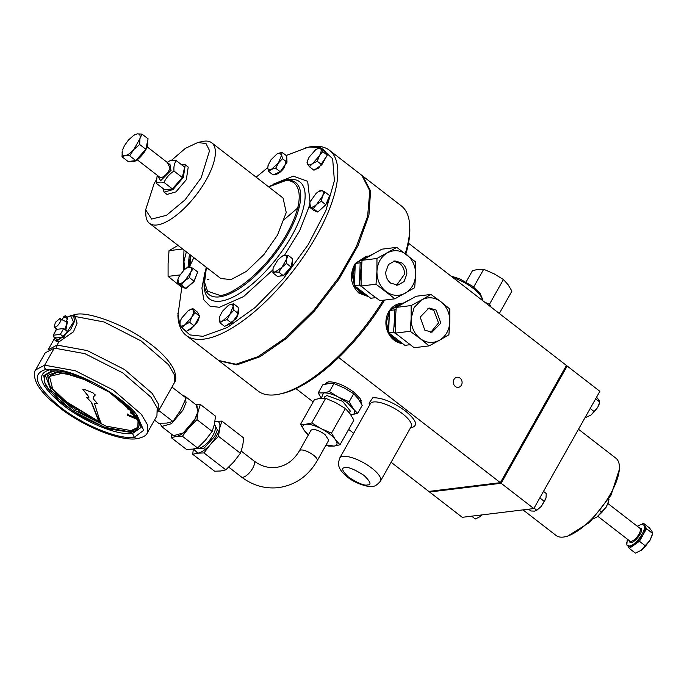 <?xml version="1.0" encoding="UTF-8"?>
<svg xmlns="http://www.w3.org/2000/svg" width="687" height="687" viewBox="0 0 687 687"><rect width="100%" height="100%" fill="white"/><g stroke="black" fill="none" stroke-linecap="round" stroke-linejoin="round"><path stroke-width="1.03" d="M273.271 184.142L293.323 176.13L307.673 181.325L310.026 202.141M309.021 206.778L299.687 230.695L284.521 255.272M272.876 269.897L243.593 296.595L219.419 307.287L210.042 306.196L203.781 299.833L201.926 288.145L204.881 272.49M639.296 527.805L641.297 528.466C643.968 532.236 631.628 546.294 629.61 541.785L629.335 540.686M405.88 253.992A114.995 44.251 -52.3 0 0 409.787 228.273L409.692 225.86A117.03 45.033 127.7 0 1 405.27 253.529M362.307 175.717L401.371 205.937A117.03 45.033 127.7 0 1 409.692 225.86M402.144 343.397L394.518 340.031L388.748 332.852M389.435 310.67A20.249 17.467 83 0 0 394.003 340.091A20.249 17.467 83 0 0 402.367 343.552M460.058 378.116A5.092 4.388 83 0 0 457.078 377.249A5.092 4.388 83 0 0 453.403 381.053A5.092 4.388 83 0 0 455.344 386.489A5.092 4.388 83 0 0 458.315 387.348A5.092 4.388 83 0 0 461.999 383.552A5.092 4.388 83 0 0 460.058 378.116M402.513 413.746A23.41 7.694 29.4 0 1 411.152 426.67L380.478 481.106A23.41 7.694 29.4 0 0 371.847 468.173A23.41 7.694 29.4 0 0 343.002 456.391A23.41 7.694 29.4 0 0 339.696 458.126L370.362 403.69A23.41 7.694 29.4 0 1 402.513 413.746M411.487 427.623C418.409 425.742 416.408 420.221 405.467 411.041C392.947 402.058 382.075 397.618 372.861 397.721L369.074 403.132L369.683 404.901M361.182 403.406L360.16 398.537L353.719 392.071C344.093 385.167 335.737 381.749 328.644 381.826L325.767 383.337L325.501 384.136M326.419 382.599L326.548 383.896M368.378 296.612L358.923 293.117C350.799 285.148 349.297 275.745 354.423 264.899L355.239 263.568M355.377 263.37L366.231 256.303L368.12 256.096M362.745 176.044L370.585 190.943L368.945 215.108L358.013 245.663L339.095 278.948L314.457 310.996L287.029 337.987L260.081 356.69L236.843 364.891L219.05 360.804M383.243 300.236A117.03 45.033 127.7 0 1 279.463 394.098A117.03 45.033 127.7 0 1 275.47 394.785A117.03 45.033 127.7 0 1 258.097 391.032L219.471 361.139M367.949 296.303L360.323 292.945L354.552 285.758M390.517 334.363L394.939 339.275L400.289 342.049M356.321 287.269L360.752 292.19L366.094 294.963M360.598 402.376L361.293 400.753M286.187 155.494L308.128 147.241A117.03 45.033 127.7 0 1 312.121 146.554A117.03 45.033 127.7 0 1 329.494 150.307L361.877 175.374L369.812 190.874L367.605 216.414L356.244 246.908L338.562 277.788L314.036 309.828L285.44 337.918L257.96 356.69L235.985 364.222L218.612 360.469L186.22 335.402A117.03 45.033 127.7 0 1 177.899 315.488L181.883 286.771M329.494 150.307A117.03 45.033 127.7 0 1 305.852 253.211A117.03 45.033 127.7 0 1 203.601 339.155A117.03 45.033 127.7 0 1 186.22 335.402M409.933 344.711L404.926 345.363L388.627 332.748L393.548 332.147L394.355 320.984L395.618 314.483M395.188 327.897L394.355 320.984L394.364 309.931L389.443 310.533L407.649 300.794M305.767 147.757L309.691 147.078L319.953 147.525M320.786 147.757L332.645 158.723L334.406 180.672L325.836 210.703L308.077 244.83L283.473 278.553L255.289 307.39L227.242 327.536L203.051 336.329L189.844 334.904L181.231 327.038M523.03 509.883L556.127 535.499A48.846 18.798 -52.3 0 0 563.383 537.062A48.846 18.798 -52.3 0 0 565.049 536.779A48.846 18.798 -52.3 0 0 610.563 493.867A48.846 18.798 -52.3 0 0 619.399 466.55A48.846 18.798 -52.3 0 0 615.93 458.238L578.497 429.263M321.284 398.22L318.227 392.938L322.77 384.883L328.747 383.535L333.985 383.509L329.442 391.564L347.287 402.651L357.669 413.411L362.212 405.356L358.331 398.889L353.702 393.745L349.168 401.801L353.041 408.267C355.634 412.011 355.179 414.175 351.692 414.759L350.834 414.845M318.227 392.938L323.465 392.912C327.313 392.603 332.465 394.08 338.931 397.344L349.168 401.801M197.315 272.979L194.043 281.627L186.314 288.162M329.185 196.576L327.416 202.88L318.184 211.759M292.404 260.545L292.619 263.507L290.945 267.604L284.804 274.809L279.429 276.148M325.887 152.72L327.115 154.876M327.098 155.382L318.631 168.092L314.972 169.543M198.32 313.83L199.539 315.986M199.531 316.492L197.701 321.636L191.055 329.202L187.396 330.653M238.286 309.348L237.213 316.801L235.821 318.983L226.178 325.655M286.831 157.907L284.358 167.551C281.472 171.441 278.664 173.708 275.925 174.361L274.714 174.215M565.049 536.779L567.41 536.264L589.85 522.24L611.026 495.138L619.494 468.963L619.399 466.55M543.494 491.385L546.234 493.506L546.01 498.023L541.296 506.396L545.753 498.968M349.331 412.784L350.327 411.024L342.538 401.234L326.892 395.566L324.831 396.648L323.981 398.159M177.976 279.051L177.134 283.173L178.611 283.559L177.95 279.145L179.384 275.934L184.219 269.828L186.572 268.007L190.376 267.054L188.891 266.668L186.709 267.921M325.054 192.068L322.246 190.651C323.577 191.347 323.663 193.176 322.521 196.13L316.647 204.382C314.011 206.718 311.958 207.637 310.481 207.156L313.289 208.565L316.647 204.382L321.318 201.222L322.521 196.13L325.054 192.068L329.588 195.58L325.853 204.735L317.832 212.077L313.538 210.274L309.004 206.761L310.481 207.156L309.82 202.742L310.206 201.677L316.089 193.425L318.442 191.604L322.246 190.651L320.76 190.265L318.605 191.501M273.366 267.415L277.823 259.987L281.962 256.337L284.607 255.263L282.323 256.131M320.322 147.396L324.865 150.908L327.252 155.116L321.799 164.786L313.968 170.247L309.433 166.735L312.688 163.489L317.265 161.273L319.326 155.923L322.71 151.604L320.322 147.396L316.14 149.345M307.596 160.621L307.046 162.527L307.57 164.116L307.673 160.389L309.107 157.177L315.745 149.611L318.931 148.177L320.855 148.985C321.55 150.462 321.044 152.772 319.326 155.923L312.688 163.489C310.138 165.189 308.437 165.395 307.57 164.116L309.433 166.735M180.028 321.731L179.47 323.637L181.857 327.845L185.112 324.599L189.698 322.383L191.759 317.033L195.142 312.714L199.677 316.226L197.289 312.018L192.755 308.506L188.573 310.455M195.142 312.714L193.287 310.095C193.983 311.563 193.476 313.882 191.759 317.033L185.112 324.599C182.57 326.299 180.87 326.505 180.003 325.226L180.097 321.499L181.531 318.287L188.178 310.722L191.364 309.287L193.287 310.095L192.755 308.506M219.711 316.535L219.205 319.189L219.617 316.664L222.442 311.263L228.239 305.526M282.151 152.377L277.934 153.459L279.42 153.012L281.653 155.022L282.151 152.377L286.694 155.88L287.011 162.209L283.619 166.975L280.219 171.741L273.108 174.936L268.574 171.424L271.468 169.311L275.685 168.229L278.415 162.948L282.477 158.697L287.011 162.209M171.355 160.457L185.275 148.426L197.744 142.518L202.459 141.488A50.881 19.579 127.7 0 1 211.751 142.819A50.881 19.579 127.7 0 1 206.169 179.934A50.881 19.579 127.7 0 1 149.457 223.301A50.881 19.579 127.7 0 1 145.842 214.636L145.653 209.81L154.12 183.635L156.284 179.977M211.751 142.819L283.061 198.019L286.256 212.498L277.471 235.126L263.868 254.611L246.393 271.408L231.012 279.6L220.767 278.493L149.457 223.301M410.208 331.289L420.109 338.536C414.063 333.53 411.075 326.806 411.144 318.373L414.149 307.467L421.526 299.953L411.152 305.569L411.144 318.373L410.208 331.289L395.291 333.118L395.3 320.314L396.236 307.39L416.056 296.269L430.964 294.448L421.526 299.953C428.121 296.561 434.57 297.145 440.865 301.696L430.964 294.448M208.882 279.489L207.534 279.583M197.744 142.518L205.988 143.523L209.552 150.676L201.145 177.881L185.061 199.84L166.452 215.323L151.638 219.067L145.653 209.81M608.88 498.779L608.476 501.673L606.355 506.645L601.958 512.27L596.994 516.967L593.353 518.779M596.994 516.967L606.278 507.04L608.433 501.793M430.792 332.302L438.538 322.916L433.798 310.352L427.838 308.214M436.151 310.069L429.006 307.991L420.169 317.119L424.824 330.164L431.968 332.233L440.814 323.113L436.151 310.069M164.073 192.137L167.044 194.438L175.958 191.879L186.323 179.693L188.221 167.078L185.25 164.777L183.352 177.401L172.987 189.578L164.073 192.137L162.853 188.393M181.316 164.536L185.25 164.777M401.955 262.984L394.81 260.905L388.473 264.529L385.742 272.078C385.708 276.681 387.339 280.348 390.637 283.078L397.782 285.148L404.119 281.533L406.841 273.976C406.884 269.381 405.253 265.714 401.955 262.984M396.597 285.217L404.497 274.268C404.634 269.931 403.003 266.264 399.602 263.267L393.642 261.129M186.349 251.854L183.936 261.644L184.803 269.313M183.979 250.016L183.369 270.644M328.772 440.187L325.02 434.57C320.202 431.11 316.029 429.409 312.482 429.444L311.039 430.199L299.455 450.758A10.176 3.341 29.4 0 1 300.897 450.002A10.176 3.341 29.4 0 1 313.435 455.129A10.176 3.341 29.4 0 1 317.188 460.745L328.772 440.187M167.224 162.407L171.14 170.239L160.681 180.681L157.254 175.279M157.151 175.589L156.327 183.343L164.691 189.818L172.368 188.873L182.338 177.521L173.974 171.046C173.596 166.701 174.361 163.231 176.267 160.629C172.583 160.062 170.024 160.372 168.598 161.565M627.3 539.106L626.819 544.963L629.318 546.01C635.896 545.65 646.999 529.428 644.088 525.289L644.981 525.984L643.427 523.245L642.044 524.207M627.712 545.65L630.211 546.697L634.35 544.834L642.989 535.001C645.222 530.905 645.883 527.891 644.981 525.984L646.527 528.715L639.451 541.287L629.258 548.389L627.927 546.028M644.088 525.289L641.589 524.241L637.261 526.233M147.164 146.872L169.99 164.545L170.436 167.199C168.392 172.669 165.327 176.164 161.23 177.684L160.028 177.426L137.194 159.753M240.39 453.248L218.535 436.331L219.634 428.267L221.892 421.105L243.748 438.023L242.657 446.086L240.39 453.248L233.692 461.999L225.825 469.848L220.802 470.981L214.61 471.222L192.746 454.305L197.77 453.162L203.962 452.931L225.825 469.848M147.611 140.972L147.825 144.708C146.743 150.985 137.271 161.874 132.874 161.746L130.753 161.205M214.284 424.875L214.447 424.995A14.41 5.548 127.7 0 1 212.858 435.506A14.41 5.548 127.7 0 1 197.332 448.087M214.464 424.111L217.367 429.847L214.739 436.271L203.859 448.448L196.061 448.465M122.595 149.826L124.484 145.575L128.443 140.028L133.828 135.279L137.263 133.879L134.291 135.013M196.877 405.424L197.95 411.685L194.807 419.405L183.231 432.956L173.485 435.704L161.6 426.507L160.243 423.295M182.965 395.592L185.026 396.244L186.065 402.488L182.922 410.199L171.458 423.673L161.6 426.507M279.463 394.098L281.825 393.591A114.995 44.251 -52.3 0 0 384.583 300.073M401.199 303.302A20.249 17.467 83 0 0 400.933 303.328A20.249 17.467 83 0 0 389.581 310.447M408.507 243.207L566.414 365.432L500.359 482.66L338.665 357.506M391.101 462.248L428.791 491.42L500.359 482.66M295.968 388.61L313.169 401.921M348.661 429.401L353.693 433.291M388.627 332.594L386.403 322.083L389.34 311.555M390.396 309.957L402.307 303.19M360.821 402.771L361.517 402.376M399.971 304.461L396.167 305.955L392.706 308.592M389.143 313.719L388.567 330.413M354.432 285.509L352.208 274.989L355.145 264.469M356.209 262.872L367.253 256.182M354.947 266.633L353.006 274.774L354.372 283.327M365.785 257.376L358.511 261.498M233.108 292.155L233.923 290.266M284.581 219.273L299.377 206.538M388.627 332.748L389.443 310.533M429.985 491.274L429.564 492.021L501.132 483.262L567.187 366.034L565.994 366.18M327.922 381.955L326.626 383.878M409.847 344.762L409.048 344.075M397.112 334.681L393.548 332.147M394.364 309.931L396.073 309.021M501.132 483.262L533.816 508.56L599.871 391.324L567.187 366.034M429.564 492.021L462.248 517.32L533.816 508.56M375.737 297.626L370.731 298.278L354.432 285.663L355.248 263.447L373.453 253.709M333.985 383.509L344.213 387.966L353.702 393.745M375.652 297.669L374.862 296.99M362.925 287.587L359.353 285.062L354.432 285.663M359.353 285.062L360.168 262.838L355.248 263.447M360.168 262.838L361.877 261.936M179.565 323.276L177.804 313.074M189.475 266.745L193.846 257.651M256.139 177.177L267.741 167.611M321.336 398.22L323.465 392.912L329.442 391.564M357.669 413.411L350.808 414.819M361.001 280.811L360.168 273.898L361.422 267.398M185.722 288.282L184.159 287.922M317.385 211.897L316.029 211.51M539.458 498.547L540.042 497.508M481.999 514.898L479.869 516.77L475.284 518.986L471.643 516.169M534.057 508.131L536.796 510.252L534.512 511.128L530.896 510.973L528.604 509.196M536.796 510.252L541.296 506.396L536.796 510.252M544.465 501.519L539.93 498.006M595.638 398.838L599.785 402.041L597.724 407.391L594.332 411.711L590.193 408.507M594.332 411.711L591.078 414.957L586.5 417.172L585.668 416.528M599.785 402.041L599.253 400.452L596.565 397.189M491.188 307.201L489.53 304.152L484.85 302.297M193.184 268.471L190.376 267.054C191.707 267.75 191.793 269.579 190.651 272.533L184.777 280.785C182.141 283.121 180.088 284.04 178.611 283.559L181.42 284.976L184.777 280.785L189.449 277.625L190.651 272.533L193.184 268.471L197.719 271.983L193.983 281.138L185.962 288.488L181.669 286.677L177.134 283.173M280.373 276.028L277.419 276.389L272.885 272.885L275.169 272.009L278.785 272.155L283.327 275.667L280.373 276.028M278.785 272.155L281.962 267.277L286.453 263.422L286.677 258.905L288.222 255.409L292.756 258.922L290.996 266.934L283.327 275.667M199.677 316.226L194.232 325.896L186.4 331.357L181.857 327.845M228.127 324.771L224.572 326.377L220.029 322.864L222.923 320.752L227.148 319.661L231.682 323.173L228.127 324.771M227.148 319.661L229.879 314.388L233.932 310.138L233.108 306.462L233.614 303.809L238.149 307.321L238.466 313.65L231.682 323.173M479.869 516.77L482.119 514.889M591.078 414.957L597.724 407.391L599.227 403.939M489.53 304.152L503.416 279.506L508.037 284.65L511.918 291.116L499.312 313.495M473.669 287.072L483.691 269.27L478.461 269.295L472.484 270.644L466.078 282.013M483.691 269.27L493.927 273.727L503.416 279.506M190.522 255.083L190.059 265.465M181.42 284.976L185.962 288.488M189.449 277.625L193.983 281.138M313.289 208.565L317.832 212.077M321.318 201.222L325.853 204.735M309.846 202.648L309.004 206.761M288.222 255.409L284.607 255.263C286.479 255.126 287.166 256.345 286.677 258.905L281.962 267.277L275.169 272.009C273.306 272.138 272.61 270.918 273.108 268.359L272.885 272.885M286.453 263.422L290.996 266.934M317.265 161.273L321.799 164.786M322.71 151.604L327.252 155.116M189.698 322.383L194.232 325.896M233.614 303.809L229.398 304.899C231.682 303.955 232.919 304.47 233.108 306.462L229.879 314.388L222.923 320.752C220.639 321.696 219.402 321.173 219.205 319.189L220.029 322.864M233.932 310.138L238.466 313.65M280.219 171.741L275.685 168.229M282.477 158.697L281.653 155.022L278.415 162.948L271.468 169.311C269.184 170.256 267.939 169.741 267.75 167.748L268.574 171.424M277.934 153.459L276.784 154.086L277.934 153.459M268.256 165.103L267.75 167.748L268.153 165.224L270.987 159.822L276.878 154.025M429.074 345.896L439.448 340.28C432.853 343.663 426.412 343.088 420.109 338.536L429.074 345.896L414.167 347.725L395.291 333.118M411.152 305.569L396.236 307.39M439.448 340.28L448.894 334.775L449.83 321.86L449.839 309.056L440.865 301.696C446.911 306.703 449.899 313.427 449.83 321.86C449.281 330.249 445.82 336.39 439.448 340.28M361.096 286.032L376.012 284.203L394.879 298.811L379.971 300.64L370.07 293.392L361.096 286.032L361.104 273.228L362.049 260.304L381.86 249.183L396.777 247.363L376.957 258.484L362.049 260.304M600.258 510.948L601.958 512.27M608.545 499.32L609.034 499.698M350.001 413.668L353.882 420.135L339.996 444.772L335.376 439.628L331.495 433.162L345.381 408.525L350.001 413.668M331.495 433.162L321.258 428.705L311.778 422.926L305.792 424.274L300.562 424.3L314.44 399.654L320.425 398.314L325.655 398.288L335.891 402.745L345.381 408.525M394.879 298.811L414.699 287.69L415.635 274.774L415.644 261.97L396.777 247.363M376.957 258.484L376.948 271.288L376.012 284.203M190.351 257.548A16.668 14.375 83 0 0 189.887 265.835M326.016 445.082L328.79 446.146L334.019 446.121L339.996 444.772M311.778 422.926L325.655 398.288M300.562 424.3L304.444 430.758L308.257 435.137M385.914 291.451C379.868 286.445 376.888 279.721 376.948 271.288C377.507 262.889 380.967 256.749 387.331 252.859C393.926 249.475 400.375 250.059 406.678 254.602C412.715 259.617 415.704 266.333 415.635 274.774C415.085 283.164 411.625 289.304 405.253 293.194C398.666 296.578 392.217 295.994 385.914 291.451M189.414 254.224L188.015 267.14M308.386 434.905L304.444 430.758C301.851 427.022 302.306 424.858 305.792 424.274C309.639 423.956 314.792 425.433 321.258 428.705C327.699 432.132 332.396 435.773 335.376 439.628C337.961 443.373 337.515 445.537 334.019 446.121L326.119 444.901M182.338 177.521L184.631 167.104L176.267 160.629M181.737 287.269L168.083 276.389L179.985 274.929M168.083 276.389L168.092 263.585L169.028 250.661L182.656 248.995M169.028 250.661L178.474 245.156M172.368 188.873L164.004 182.399C166.177 177.744 169.5 173.957 173.974 171.046M156.327 183.343C157.761 182.149 160.311 181.832 164.004 182.399M626.819 544.963L628.244 546.277M626.45 542.404L626.415 543.365M643.427 523.245L649.55 527.985L651.963 531.386L652.65 533.456L646.527 528.715M652.65 533.456L649.971 540.403L645.565 546.028L639.451 541.287M645.565 546.028L641.34 550.244L635.381 553.121L629.258 548.389M640.662 550.682L649.971 540.403L652.083 535.439M193.322 449.032L192.746 454.305M221.892 421.105L214.954 421.44M203.962 452.931L210.669 444.18L218.535 436.331M214.954 421.475L215.701 421.337C219.256 421.088 220.57 423.398 219.634 428.267C218.372 433.36 215.383 438.658 210.669 444.18C205.851 449.521 201.549 452.51 197.77 453.162L193.519 449.006M145.79 149.225L139.667 144.493L139.95 138.619L141.96 134.077L148.083 138.808L145.79 149.225L140.801 154.91L135.811 160.586L128.143 161.522L122.02 156.791L125 155.648L129.697 155.846L135.811 160.586M141.96 134.077L137.263 133.879C139.701 133.707 140.595 135.287 139.95 138.619L133.819 149.5L139.667 144.493M129.697 155.846L133.819 149.5C130.521 153.158 127.584 155.202 125 155.648C122.561 155.82 121.668 154.24 122.312 150.908L122.02 156.791M195.709 404.523L200.355 404.437L215.529 416.176L214.43 424.24L212.171 431.402L205.465 440.152L197.598 448.001L192.575 449.135L186.383 449.367L171.209 437.628L171.527 434.193M197.598 448.001L182.424 436.254L176.233 436.485L171.209 437.628M200.355 404.437L198.088 411.59L196.997 419.654L212.171 431.402M196.997 419.654L189.123 427.503L182.424 436.254M196.053 404.789L198.088 411.59C196.834 416.683 193.846 421.99 189.123 427.503C184.314 432.844 180.011 435.841 176.233 436.485L172.635 435.051M171.956 387.073L186.125 398.031L180.475 410.5L172.909 421.483L166.709 423.098L158.594 423.235L154.523 420.083M158.749 410.517L172.909 421.483M62.594 337.291L57.15 339.979L57.313 340.829L70.641 329.631L74.531 321.336L73.724 316.192L75.381 317.471L77.064 323.216L73.475 331.778L58.799 341.98L56.712 341.619L55.063 340.34L57.313 340.829L58.799 341.98L57.055 345.072L87.249 350.576L124.51 369.503L152.239 393.428L158.328 403.887L158.01 411.814M35.484 370.147L35.595 369.941C33.646 372.354 33.938 376.665 36.463 382.882C39.082 388.155 43.633 393.797 50.099 399.791L62.337 409.821C86.442 427.649 120.251 441.14 136.644 438.761L134.317 437.318C118.765 439.766 83.204 425.236 60.147 407.013C35.252 386.137 30.692 373.565 46.45 369.305C44.535 368.653 43.934 367.279 44.655 365.183L75.347 370.774L113.209 390.001L141.376 414.321L147.559 424.952L147.31 432.879L156.937 415.798L157.186 407.863L151.003 397.232L122.827 372.921L84.965 353.685L54.282 348.103L45.222 352.852L35.595 369.932L44.655 365.183L54.282 348.103M67.558 317.042L70.744 315.865L73.5 321.963L65.042 335.162M57.15 339.979L53.929 336.828M55.261 331.478L56.36 329.236M64.921 329.477L67.171 322.194L59.769 318.674C63.204 318.029 58.215 326.892 55.054 327.046L54.196 326.789L55.432 322.263L59.769 318.674M60.362 334.363L53.208 335.239L56.514 329.382L63.668 328.506L60.362 334.363L63.934 337.128L56.66 337.918C54.067 337.24 52.951 336.372 53.32 335.325L56.566 329.167L58.12 329.185M51.68 371.092L43.753 375.617L45.351 385.364L59.331 401.251L82.526 417.275L108.245 428.817L130.856 432.389C145.06 428.542 140.947 417.215 118.516 398.408C97.734 381.981 65.686 368.893 51.68 371.092L50.142 369.726C35.355 373.719 39.64 385.51 62.989 405.081C84.613 422.17 117.958 435.798 132.539 433.506L134.317 437.318L143.643 430.337L137.185 415.352C122.827 396.279 79.589 371.916 55.836 369.512L55.991 369.537M66.029 321.688L67.369 319.326L67.575 317.154M67.043 319.489C67.412 318.45 66.296 317.583 63.702 316.905L61.701 320.056M130.264 431.925L104.69 427.271L73.14 411.238L49.662 390.98L44.509 382.118L44.715 375.514L52.272 371.555L77.837 376.21L109.388 392.243L132.874 412.501L138.027 421.363L137.812 427.967L130.264 431.925L131.019 430.586L138.147 427.271M63.668 328.506L67.232 331.263L63.934 337.128M67.352 317.334L65.059 315.883M45.136 374.87L51.181 390.577L74.866 410.534L105.944 426.103L131.019 430.586M90.504 381.551L63.762 372.947L49.464 376.424L52.641 388.782L70.065 405.339L70.95 405.115L72.204 406.026L71.319 406.249L76.875 410.01L77.476 409.589L78.833 410.457L78.232 410.878L84.14 414.39L84.441 413.789L85.866 414.579L85.566 415.18L91.654 418.34L91.637 417.576L93.08 418.271L93.097 419.036L98.816 421.595L91.362 402.324L86.699 397.404L89.061 397.069L82.844 389.34L84.132 389.28L93.174 392.973L95.141 395.214L93.655 396.674L93.174 398.743L97.339 403.398L94.557 403.63L99.229 418.692L101.272 423.364L60.525 398.597L49.043 385.218L47.686 375.42L58.12 371.487M95.347 394.931L93.707 396.588M134.317 414.416L136.541 419.053L127.67 415.429L127.275 414.347L134.377 417.241L132.814 414.175L131.131 413.617L130.624 412.801L132.316 413.359L129.688 409.778L128.134 409.409L127.404 408.533L128.958 408.902L125.412 405.098L124.038 404.926L123.102 404.008L124.476 404.188L120.122 400.281L118.98 400.298L117.863 399.379L119.014 399.353L108.898 391.916M97.872 418.143L98.816 421.595M91.835 417.67L91.654 418.34M84.458 413.797L84.14 414.39M78.232 410.878L78.679 410.362M71.319 406.249L71.912 405.811M70.529 373.848L56.849 372.431L49.558 376.253M118.98 400.298L118.052 399.044M119.169 399.963L119.993 399.946M124.038 404.926L123.291 403.673M124.227 404.591L125.412 405.098M128.958 408.902L125.601 404.763M128.134 409.409L127.593 408.198M128.323 409.074L129.688 409.778M132.316 413.359L129.877 409.443M131.131 413.617L130.813 412.466M131.32 413.282L132.814 414.175M134.377 417.241L133.003 413.84M127.67 415.429L127.464 414.012M127.859 415.094L136.378 418.572M47.789 375.257L49.327 385.046L60.765 398.305L101.101 422.891M97.382 403.312L94.557 403.63M82.904 389.263L83.393 390.414M89.061 397.069L83.479 390.242M86.76 397.326L91.362 402.324M91.457 402.161L97.915 418.16M99.563 418.83L100.362 421.887L99.392 418.761M98.009 417.997L99.478 421.526L100.362 421.887M345.175 467.684C348.163 466.756 354.432 469.315 363.981 475.37C370.559 481.793 371.71 484.979 367.459 484.936C364.462 485.872 358.193 483.304 348.644 477.25C342.074 470.827 340.915 467.641 345.175 467.684M482.137 300.202A23.41 7.694 -150.6 0 0 480.144 295.152A23.41 7.694 -150.6 0 0 473.171 288.342A23.41 7.694 -150.6 0 0 453.24 277.831M203.97 282.537L204.116 286.247A73.938 28.45 -52.3 0 0 220.347 301.198A73.938 28.45 -52.3 0 0 291.769 235.813A73.938 28.45 -52.3 0 0 288.918 179.513A73.938 28.45 -52.3 0 0 286.385 179.951L282.769 180.733A70.813 27.248 127.7 0 1 285.182 180.32A70.813 27.248 127.7 0 1 287.922 234.241A70.813 27.248 127.7 0 1 219.514 296.861A70.813 27.248 127.7 0 1 203.97 282.537L206.169 267.191M268.711 186.907L284.083 181.17C295.565 177.632 310.095 191.793 286.762 233.992C262.477 276.303 228.651 296.389 219.746 295.341L207.534 291.185L204.571 282.331L206.418 267.389M597.93 516.375L629.876 541.107A8.141 3.134 -52.3 0 0 631.087 541.365A8.141 3.134 -52.3 0 0 637.828 535.92A8.141 3.134 -52.3 0 0 640.172 528.612A8.141 3.134 -52.3 0 0 639.837 528.226L607.892 503.502M241.223 451.076L253.821 460.822A10.176 3.916 127.7 0 1 251.768 469.771A10.176 3.916 127.7 0 1 242.872 477.25A10.176 3.916 127.7 0 1 241.36 476.924C252.653 485.494 265.07 489.058 278.604 487.615C295.307 485.116 308.171 476.16 317.188 460.745M157.89 412.028L174.309 382.891L174.575 375.136L168.573 364.745L141.127 340.95L104.072 321.98L73.758 316.218M48.073 349.872L57.055 345.072L56.497 347.923M70.744 315.659L75.948 314.397L73.457 315.994M71.474 315.702L70.744 315.865M136.644 438.761C142.793 437.55 146.348 435.592 147.31 432.887L147.19 433.093M65.84 330.189L67.438 321.731L66.656 321.937M57.433 369.743L46.45 369.305L55.836 369.512M66.356 322.083L67.438 321.731M130.856 432.389L132.539 433.506L141.221 427.348L136.163 414.106M55.054 327.046L56.866 329.039M65.274 315.719L63.702 316.905L62.045 319.85M339.696 458.126C338.27 462.858 338.013 465.588 338.923 466.318C339.816 469.573 342.521 473.017 347.029 476.666C354.106 483.09 368.962 487.71 372.217 486.319C374.389 486.739 377.146 485.005 380.478 481.106M450.878 276.002L459.861 278.905L472.793 286.402L480.153 293.478L482.377 298.733L482.222 300.262M268.462 186.709L282.769 180.733M410.474 427.881L412.294 427.486M219.617 316.664L219.436 317.231M253.821 460.822C260.897 466.129 268.334 468.328 276.131 467.409C285.818 466.112 293.598 460.565 299.455 450.758M167.499 162.226L169.011 161.282M196.903 405.45L185.026 396.244M401.448 303.268L400.933 303.328M184.21 287.956L183.627 287.501M316.08 211.553L315.496 211.098M599.158 404.179L599.347 403.57M281.962 256.337L282.64 255.907M307.673 160.389L307.475 160.998M180.097 321.499L179.908 322.109M268.153 165.224L267.973 165.79M228.745 467.151L241.36 476.924M133.828 135.279L134.712 134.721M54.127 339.12L48.142 349.752M75.948 314.397C86.948 311.391 123.119 323.414 147.799 342.066C159.736 350.619 168.221 359.335 173.244 368.215C176.207 374.75 176.559 379.645 174.309 382.891M73.758 316.209L71.113 315.608L67.524 316.956M56.317 329.193L54.994 331.958M53.784 336.716L55.063 340.357M54.196 326.789L56.454 329.356M65.128 315.771L63.453 316.99"/></g></svg>

